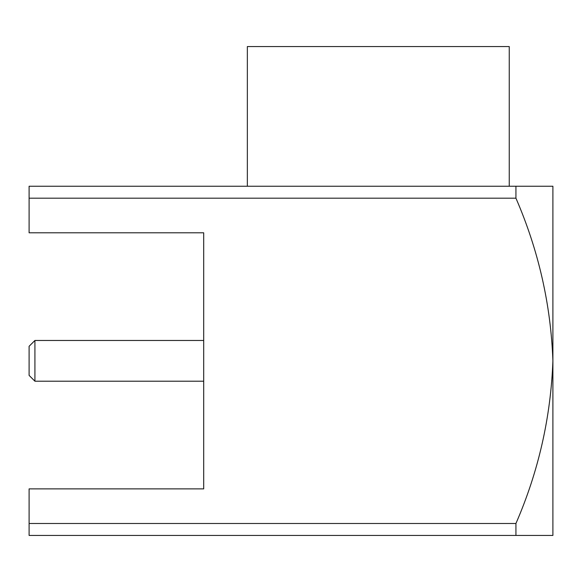 <?xml version="1.0" encoding="UTF-8"?>
<svg xmlns="http://www.w3.org/2000/svg" width="582" height="582" viewBox="0 0 582 582"><rect width="100%" height="100%" fill="white"/><g stroke="black" fill="none" stroke-linecap="round" stroke-linejoin="round"><path stroke-width="0.87" d="M29.1 523.487L515.936 523.487C538.481 471.595 550.805 417.381 552.9 360.84C550.863 304.604 538.546 250.384 515.936 198.193L29.1 198.193L29.1 232.8L203.7 232.8L203.7 488.88L29.1 488.88L29.1 535.44L552.9 535.44L552.9 186.24L29.1 186.24L29.1 198.193M515.936 523.487L515.936 535.44M515.936 198.193L515.936 186.24M509.25 186.24L509.25 46.56L247.35 46.56L247.35 186.24M34.92 360.84L34.92 381.21L29.1 375.39L29.1 346.29L34.92 340.47L34.92 360.84M203.7 381.21L34.92 381.21M203.7 340.47L34.92 340.47"/></g></svg>
